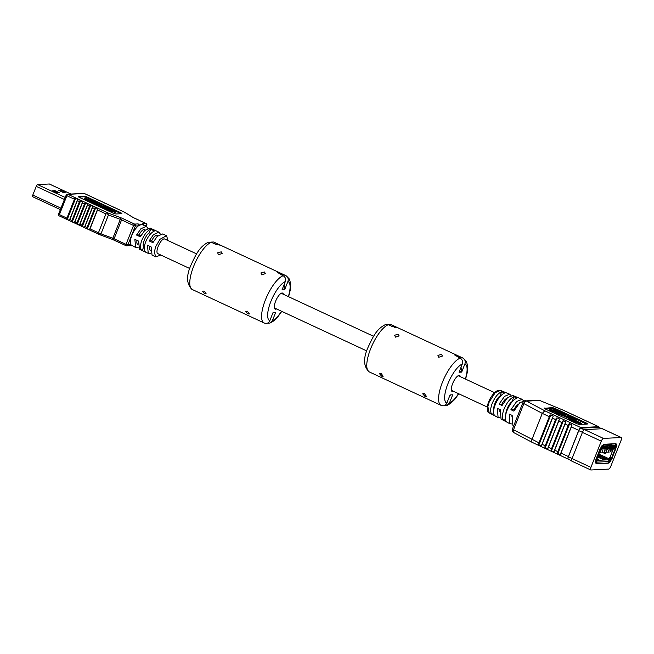 <?xml version="1.0" encoding="UTF-8"?>
<svg xmlns="http://www.w3.org/2000/svg" width="654" height="654" viewBox="0 0 654 654"><rect width="100%" height="100%" fill="white"/><g stroke="black" fill="none" stroke-linecap="round" stroke-linejoin="round"><path stroke-width="0.98" d="M140.872 235.775L139.032 234.917A8.093 2.698 -65 0 1 144.469 229.595A8.069 2.69 115 0 0 139.04 234.925M137.814 244.326A8.093 2.698 115 0 1 137.634 244.269A8.093 2.698 115 0 1 137.054 240.394A8.069 2.69 115 0 0 137.642 244.244L137.953 244.392M32.814 196.748A1.88 0.629 -65 0 1 32.7 196.731A1.88 0.629 -65 0 1 32.798 195.055L36.24 186.365A1.88 0.629 -65 0 1 37.621 184.6L49.32 184.003A1.88 0.629 -65 0 1 49.434 184.019A1.88 0.629 -65 0 1 49.516 184.093M62.89 192.358L65.613 192.211L60.871 190.118L58.533 190.257L62.89 192.358M55.042 190.682L52.312 190.821L57.061 192.914L59.4 192.783L55.042 190.682L54.707 191.532L53.424 191.336M64.174 192.546L59.972 190.993M57.626 192.889L54.707 191.532M149.627 246.247A8.093 2.698 115 0 0 150.216 250.122A8.093 2.698 115 0 0 150.395 250.188M150.861 233.543L149.275 232.799A8.093 2.698 -65 0 0 144.338 240.01A8.093 2.698 -65 0 0 143.651 247.008L144.248 247.277M157.941 253.695A8.093 2.698 -65 0 1 157.761 253.638A8.093 2.698 -65 0 1 158.17 246.452A8.093 2.698 -65 0 1 164.587 238.963A8.093 2.698 -65 0 1 164.751 239.062M152.93 229.391L150.175 228.083L144.714 230.47L140.332 236.805L136.555 235.048L140.945 228.712L146.398 226.325L147.771 228.221M160.77 255.011L155.824 256.899L154.279 252.256L155.717 246.583L159.977 239.29L166.525 235.693L162.748 233.936L157.295 236.323L152.905 242.659L149.137 240.901L153.518 234.565L158.979 232.186L160.353 234.083M166.525 235.693L168.045 240.59M152.693 229.252L158.979 232.186M140.953 249.436L139.474 249.288L138.623 241.122L134.847 239.364L135.697 247.531L130.898 244.759C129.95 242.699 130.252 239.601 131.822 235.456C133.547 231.295 135.73 228.099 138.378 225.859L141.55 224.379L146.398 226.325L146.749 225.278M143.651 247.008L142.245 250.564C139.964 249.338 139.842 245.863 141.885 240.141C144.387 234.394 147.322 230.764 150.69 229.243L149.275 232.799M139.474 249.288L146.022 252.313C143.741 251.095 143.618 247.621 145.654 241.898C148.156 236.151 151.09 232.513 154.458 231.001L150.69 229.243M66.953 218.134L74.433 199.241L66.888 195.726L59.408 214.618L66.953 218.134A1.472 0.49 115 0 0 66.741 219.204L69.512 220.488A1.472 0.49 -65 0 1 69.716 219.417L71.981 220.472A1.472 0.49 115 0 0 71.776 221.542L74.54 222.834A1.472 0.49 -65 0 1 74.752 221.763L77.017 222.818A1.472 0.49 115 0 0 76.804 223.889L79.567 225.172A1.472 0.49 -65 0 1 79.78 224.109L82.044 225.164A1.472 0.49 115 0 0 81.832 226.227L84.603 227.518A1.472 0.49 -65 0 1 84.816 226.447L87.072 227.502A1.472 0.49 115 0 0 86.868 228.573L89.631 229.856A1.472 0.49 -65 0 1 89.843 228.794L98.443 232.791L105.923 213.899L107.403 213.825L108.45 214.953L100.969 233.846L112.823 238.252L120.303 219.36A2.943 0.482 21.6 0 1 121.57 219.891L114.09 238.784L126.058 244.359L133.539 225.458L121.57 219.891A1.472 0.49 -65 0 1 122.65 218.51L134.618 224.085L137.651 223.93A1.472 1.365 -93 0 1 138.378 225.859L135.345 226.022L127.865 244.915L130.898 244.759A1.472 1.365 -93 0 1 129.713 245.642L132.018 245.814M135.697 247.531L138.1 247.392M155.824 256.899L152.047 255.15L151.197 246.975L147.428 245.217L148.278 253.392L150.682 253.245M109.03 209.566L110.42 210.416L109.651 209.231L114.213 210.817C115.701 211.528 115.938 211.814 114.916 211.667L111.106 209.885L111.908 211.078L107.787 209.672C106.3 208.953 106.12 208.683 107.248 208.863L108.678 209.828M106.855 208.814L107.281 207.833L105.024 207.056L105.825 208.25L101.705 206.844C100.225 206.124 100.037 205.855 101.166 206.035L102.596 206.999L104.338 207.588L103.545 206.86L103.365 207.31M106.97 208.487L106.316 208.201M105.188 208.258L105.564 208.928L101.444 207.514C99.956 206.795 99.776 206.525 100.896 206.705M103.087 206.468L98.697 204.424A2.755 0.45 -158.4 0 1 97.364 203.656L96.073 202.601A3.671 0.605 21.6 0 0 94.29 201.579L90.816 199.781L89.786 199.838L93.947 201.595A2.755 0.45 -158.4 0 1 95.28 202.364L96.612 203.451L84.971 198.121L84.701 198.8L93.963 203.991A3.671 0.605 21.6 0 0 96.481 204.972L99.547 205.936A2.755 0.45 -158.4 0 1 100.34 206.214M114.646 212.346L115.57 211.667L115.308 212.337L114.311 212.28L112.929 211.643L113.191 210.964M113.052 211.316L112.398 211.038M111.27 211.087L111.646 211.757L107.526 210.343C106.038 209.632 105.858 209.362 106.978 209.542M108.891 209.926L109.161 209.239M121.047 213.727A2.943 0.482 21.6 0 0 119.952 213.139L87.252 197.917A2.943 0.482 21.6 0 0 83.647 196.805L78.782 197.05M89.843 228.794L97.323 209.893A1.472 0.49 -65 0 1 97.969 208.806L95.206 207.514A1.472 0.49 115 0 0 94.56 208.61L92.296 207.555A1.472 0.49 -65 0 1 92.942 206.46L90.17 205.176A1.472 0.49 115 0 0 89.524 206.263L87.26 205.209A1.472 0.49 -65 0 1 87.906 204.122L85.143 202.83A1.472 0.49 115 0 0 84.497 203.925L82.232 202.871A1.472 0.49 -65 0 1 82.878 201.775L80.107 200.492A1.472 0.49 115 0 0 79.461 201.579L77.197 200.525A1.472 0.49 -65 0 1 77.842 199.437L75.079 198.146A1.472 0.49 115 0 0 74.433 199.241M84.816 226.447L92.296 207.555M87.072 227.502L94.56 208.61M79.78 224.109L87.26 205.209M82.044 225.164L89.524 206.263M74.752 221.763L82.232 202.871M77.017 222.818L84.497 203.925M69.716 219.417L77.197 200.525M71.981 220.472L79.461 201.579M121.644 213.694A2.943 0.482 21.6 0 0 121.865 213.605A2.943 0.482 21.6 0 0 120.222 212.468L87.522 197.238A2.943 0.482 21.6 0 0 83.916 196.126L78.455 196.413A2.943 0.482 21.6 0 0 78.235 196.494A2.943 0.482 21.6 0 0 79.878 197.639L112.578 212.861A2.943 0.482 21.6 0 0 116.183 213.972L121.644 213.694M137.651 223.93L141.55 224.379L142.94 223.652A1.472 1.365 87 0 1 143.766 225.099M145.229 229.971L144.46 229.611A8.093 2.698 -65 0 1 144.632 229.693M157.205 235.546A8.093 2.698 -65 0 0 157.042 235.448A8.093 2.698 -65 0 0 151.614 240.778L153.445 241.628M112.521 206.615L114.998 207.931M107.493 204.277L109.962 205.585M102.465 201.931L104.934 203.239M97.43 199.584L99.898 200.901M92.402 197.246L94.871 198.554M77.842 199.437L69.512 220.488M82.878 201.775L74.54 222.834M87.906 204.122L79.567 225.172M92.942 206.46L84.603 227.518M97.969 208.806L89.631 229.856M92.492 200.917L92.279 201.44M84.971 198.121L86.492 199.094L86.222 199.764M86.492 199.094L86.565 199.748M86.827 199.069L99.629 205.029L96.457 204.032A2.755 0.45 -158.4 0 1 94.568 203.296L90.072 201.383L92.296 202.413L92.034 203.092M92.296 202.413L94.225 203.312A3.671 0.605 21.6 0 0 96.743 204.293L99.817 205.266A2.755 0.45 -158.4 0 1 101.713 206.002L103.545 206.86M104.338 207.588L103.806 207.457M100.136 206.721L101.166 206.035M104.942 207.253L105.825 208.25L105.564 208.928M103.569 206.394L108.131 207.98C109.619 208.7 109.856 208.978 108.834 208.839L107.109 208.136M109.226 209.509L109.496 208.839L108.58 209.484M110.42 210.416L109.651 209.231M106.218 209.558L106.488 208.879L107.248 208.863M111.025 210.081L111.908 211.078L111.646 211.757M114.581 211.61L114.311 212.28M107.787 209.672L107.526 210.343M108.499 208.773L108.27 209.345M101.705 206.844L101.444 207.514M151.614 240.778L149.137 240.901M139.032 234.917L136.555 235.048M142.94 223.652L145.973 223.496L133.996 217.921A4.415 0.728 21.6 0 1 132.46 217.112L124.423 212.141L132.697 217.21A1.472 1.055 -58.5 0 1 132.868 217.349M107.403 213.825L107.91 212.942L67.967 194.344A1.472 1.365 -93 0 0 67.354 194.23A1.472 1.472 0 0 0 66.062 195.154L66.888 195.726A1.472 0.49 -65 0 1 67.967 194.344L84.341 193.502L124.285 212.1L124.751 212.934M59.408 214.618L58.296 215.15L58.697 214.005L58.296 215.15L59.113 215.82L98.37 234.099A1.472 0.49 115 0 0 98.452 234.116A4.415 0.728 21.6 0 0 100.348 234.909L98.37 234.099A1.472 0.49 115 0 1 98.443 232.791A5.886 0.965 21.6 0 0 100.969 233.846L100.373 234.933L112.226 239.339A4.415 0.728 -158.4 0 1 113.943 240.034M610.844 450.009L610.395 451.276M610.239 451.464L610.19 450.884L610.264 451.481M610.329 451.244L610.713 450.263M610.362 451.522L610.918 449.314L611.482 449.355L610.959 450.745M608.482 450.434L608.8 450.14L608.776 450.819L608.923 450.197L608.899 450.876L608.163 451.562L608.326 450.549L609.217 449.445L608.899 450.876M606.356 452.266L609.152 452.053L606.307 452.241M608.49 452.127L609.152 452.053M609.307 452.045L608.539 452.151M611.858 451.914L613.297 448.145L601.639 448.734L600.061 452.519L600.879 452.478L599.342 452.642M600.168 452.568L600.879 452.478M600.887 452.462L600.192 452.584M601.942 452.462L602.604 452.388M602.759 452.38L601.991 452.486M604.124 452.355L604.786 452.282M604.942 452.274L604.173 452.372M602.138 451.661L602.661 450.843M602.399 451.154L603.004 449.739M602.342 451.129L602.972 449.707M602.089 451.906L602.465 451.195M604.239 451.84L604.509 450.165L604.983 449.592L605.13 450.205L604.239 451.84L604.639 450.23L605.105 449.658L605.13 450.205M606.135 451.718L607.059 449.764M600.061 452.519L599.358 452.601M604.934 452.339L605.612 452.699A0.441 0.409 87 0 1 605.817 453.271L605.702 453.533A0.441 0.409 87 0 1 605.146 453.753L605.473 453.737A0.441 0.409 -93 0 0 605.514 453.753M602.694 452.454L605.146 453.753M595.876 460.367L596.178 460.416A1.324 1.226 87 0 1 596.824 462.157L596.456 463.637L608.024 463.04L608.833 461.544A1.324 1.226 87 0 0 608.179 459.803L609.781 457.538L611.531 458.094L612.291 457.53L615.602 449.159L615.635 448.636L614.515 448.301M613.975 448.129L614.907 448.309M613.526 448.088L614.188 446.142L609.544 446.38A1.324 1.226 87 0 1 608.988 446.273L608.318 446.003M608.204 446.183L608.449 445.57L607.533 446.216M602.171 446.764L606.814 446.519A1.324 1.226 -93 0 0 607.877 445.726L608.277 444.262L604.043 444.467L603.241 445.963A1.324 1.226 87 0 1 601.623 446.657L601.386 446.6M596.963 458.642L598.762 459.558L596.154 459.672M597.609 457.023L602.865 459.361L605.31 459.214L602.048 457.62M601.639 448.734L600.895 447.688L612.684 447.295M613.853 448.072L614.384 446.723A1.766 0.589 115 0 0 614.596 446.044L615.152 446.281L615.267 445.284M608.711 460.269A1.766 0.589 115 0 0 609.577 458.871L610.051 457.661M603.021 452.437L605.473 453.737M596.301 459.296L597.086 459.656M596.096 461.544A0.441 0.409 -93 0 0 595.851 461.225L596.047 460.359M603.634 459.321L601.794 458.462M599.195 457.252L598.328 456.811M599.481 457.89L599.121 457.081A1.03 0.956 -93 0 0 597.854 456.582L597.764 456.631M601.435 458.642L602.154 458.282L601.606 456.615A1.913 1.774 -93 0 0 599.906 455.519L598.165 455.609A1.913 1.774 87 0 1 599.857 456.705L600.65 458.438M597.682 456.844L598.843 456.778A1.03 0.956 -93 0 0 598.909 456.778M595.729 462.672L596.072 461.806M615.25 443.69L615.242 445.349L610.607 445.587L610.975 444.638L610.411 443.943M609.847 445.235L610.223 444.287M615.651 443.878L611.408 444.091L610.975 444.638M610.607 445.587A1.324 1.226 87 0 1 609.544 446.38M615.242 445.349A1.324 1.226 87 0 1 614.18 446.142M601.5 446.592L601.688 446.11M599.841 449.257L596.464 458.348L596.849 458.724M600.209 449.429L600.634 449.372L600.233 449.028M602.121 458.291L600.813 458.356M602.154 458.282L601.165 458.675M602.171 451.947L602.931 449.699M602.604 450.5L602.547 450.917M602.473 450.876L602.972 449.985M602.816 450.402L602.849 449.927M604.623 450.492L605.015 449.878M604.206 451.554L604.664 450.778M604.541 451.129L604.533 450.72M606.855 449.592L607.419 449.56M608.334 451.628L609.25 449.968M608.449 450.917L608.375 451.383M608.294 451.35L608.8 450.451M608.645 450.851L608.67 450.393M610.517 450.5L610.918 449.314M611.04 449.372L611.482 449.355M595.32 462.378L595.859 462.353M595.442 461.577L596.914 461.503M608.948 460.882L610.566 457.865M608.792 461.65A2.06 0.687 115 0 0 610.141 459.762L610.852 457.964M610.362 445.472L608.392 445.578L608.31 444.589L608.711 444.761L607.926 445.595M610.068 444.695L608.711 444.761M614.678 448.292L615.479 446.265A2.06 0.687 115 0 0 615.692 444.532M614.31 448.415L615.152 446.281M596.121 458.724L595.671 460.898A2.354 0.785 115 0 0 595.549 462.991A2.354 0.785 115 0 0 595.688 463.016L596.383 462.975L596.039 463.858L608.261 463.22L608.612 462.345L609.332 462.313A2.354 0.785 115 0 0 611.057 460.105L616.403 446.608A2.354 0.785 115 0 0 616.518 444.516A2.354 0.785 115 0 0 616.379 444.491L615.659 444.532L616.011 443.657L603.789 444.287L603.438 445.161L602.743 445.202A2.354 0.785 115 0 0 601.01 447.401L595.859 459.304L596.309 459.28M608.686 444.769L608.245 444.785M568.408 459.19A2.649 0.883 -65 0 1 568.252 459.165A2.649 0.883 -65 0 1 568.391 456.811L578.757 430.626A2.649 0.883 -65 0 1 580.703 428.149L598.377 427.234A2.649 0.883 -65 0 1 598.541 427.266A2.649 0.883 -65 0 1 598.663 427.364M621.128 437.51L603.446 438.417A2.943 0.981 115 0 0 601.288 441.172L590.922 467.357A2.943 0.981 115 0 0 590.766 469.973A2.943 0.981 115 0 0 590.938 469.997L608.621 469.09A2.943 0.981 115 0 0 610.787 466.335L621.153 440.15A2.943 0.981 115 0 0 621.3 437.542A2.943 0.981 115 0 0 621.128 437.51L602.26 428.722A2.943 0.981 -65 0 1 602.432 428.754A2.943 0.981 -65 0 1 602.571 428.869M572.078 461.217A2.943 0.981 -65 0 1 571.907 461.184A2.943 0.981 -65 0 1 572.054 458.577L582.42 432.392A2.943 0.981 -65 0 1 584.578 429.637L602.26 428.722M608.334 444.393L610.223 444.295M610.811 458.07L611.694 458.487M614.866 447.81L615.757 448.227M595.802 462.484L596.383 462.975M611.286 458.07L612.128 458.462M502.681 404.237L499.084 404.074L502.043 405.48L507.578 397.624L512.85 395.498L516.161 396.872M499.084 404.074L504.553 396.332L509.76 394.231L511.011 395.466M514.158 396.864L512.85 395.498M514.559 409.772L510.921 409.706L513.88 411.113L519.701 402.799L525.178 400.559L525.939 400.869M510.921 409.706L516.668 401.499L522.096 399.292L523.347 400.51M522.096 399.292L515.932 396.765M509.76 394.231L503.801 391.795M503.596 391.705L500.482 390.422L495.241 392.621L489.208 401.997L487.868 406.608L489.2 412.903C487.819 413.115 487.238 410.835 487.475 406.06A0.883 0.523 -170 0 1 487.59 405.864M495.536 416.165C493.026 414.824 492.903 411.047 495.168 404.826C497.841 398.588 501.021 394.64 504.716 392.98L501.643 391.721C497.98 393.373 494.833 397.272 492.209 403.42C489.977 409.543 490.099 413.279 492.576 414.62L494.784 415.772M507.381 422.353C504.757 421.021 504.626 417.056 507.014 410.459C509.858 403.845 513.194 399.7 517.012 398.033L513.938 396.774C510.153 398.433 506.858 402.529 504.054 409.052C501.7 415.56 501.822 419.476 504.422 420.808L506.564 421.928M555.81 410.401L553.137 409.69M499.836 411.685A8.093 2.698 -65 0 1 499.975 409.633M511.91 416.32A8.093 2.698 -65 0 1 512.025 415.364M505.853 414.047A8.093 2.698 -65 0 1 507.054 408.897A8.093 2.698 -65 0 1 511.992 401.687L512.156 401.76M493.844 409.249A8.093 2.698 -65 0 1 494.98 403.281A8.093 2.698 -65 0 1 499.918 396.062L500.335 396.259M568.285 459.173A2.943 0.981 -65 0 1 568.236 459.157A2.943 0.981 -65 0 1 568.391 456.549L578.757 430.365A2.943 0.981 -65 0 1 580.916 427.61L598.598 426.694A2.943 0.981 -65 0 1 598.77 426.727A2.943 0.981 -65 0 1 599.056 427.503M532.258 442.357C531.473 442.129 531.359 441.197 531.915 439.562L542.28 413.385L523.879 403.6L513.513 429.776L538.961 442.84A2.943 0.981 115 0 0 538.561 444.254L538.896 444.933L541.16 445.987L541.577 445.66A2.943 0.981 -65 0 1 541.978 444.246L545.248 445.775A2.943 0.981 115 0 0 544.847 447.189L547.455 448.914L547.864 448.587A2.943 0.981 -65 0 1 548.265 447.181L551.535 448.701A2.943 0.981 115 0 0 551.134 450.115L551.477 450.786L553.742 451.84L554.151 451.522A2.943 0.981 -65 0 1 554.551 450.107L557.821 451.628A2.943 0.981 115 0 0 557.421 453.042L560.028 454.767L560.445 454.448A2.943 0.981 -65 0 1 560.846 453.034L571.212 426.849A2.943 0.981 -65 0 1 571.931 425.419L571.923 424.732L569.659 423.678L568.915 424.013A2.943 0.981 115 0 0 568.187 425.443L564.917 423.923A2.943 0.981 -65 0 1 565.645 422.492L565.636 421.805L563.372 420.751L562.628 421.086A2.943 0.981 115 0 0 561.9 422.517L558.63 420.996A2.943 0.981 -65 0 1 559.358 419.566L559.342 418.879L557.077 417.824L556.341 418.159A2.943 0.981 115 0 0 555.614 419.59L552.344 418.07A2.943 0.981 -65 0 1 553.071 416.639L553.055 415.944L550.791 414.889L550.055 415.233A2.943 0.981 115 0 0 549.327 416.663L542.28 413.385L544.766 410.777L580.916 427.61M544.43 408.022A2.943 0.482 21.6 0 0 544.21 408.112A2.943 0.482 21.6 0 0 545.853 409.257L576.043 423.31A2.943 0.482 21.6 0 0 579.648 424.421L587.284 424.029A2.943 0.482 21.6 0 0 587.505 423.939A2.943 0.482 21.6 0 0 585.861 422.803L555.679 408.75A2.943 0.482 21.6 0 0 552.074 407.63L544.308 408.325M553.071 416.639L541.577 445.66M559.358 419.566L547.864 448.587M565.645 422.492L554.151 451.522M571.931 425.419L560.445 454.448M598.598 426.694L562.448 409.862L539.681 400.461L526.634 401.139A2.943 1.643 -62 0 0 523.879 403.6A2.943 0.482 -158.4 0 1 522.832 402.758L512.466 428.934A2.943 0.482 -158.4 0 0 513.513 429.776A2.943 1.643 118 0 0 513.815 432.621L532.029 442.3L571.637 460.735M549.319 410.867L546.466 409.535M573.051 420.448L575.455 421.568L575.128 422.378L572.732 421.258L573.403 420.432L571.915 419.745A3.728 0.613 21.6 0 1 570.108 418.707L568.8 417.628A2.804 0.458 -158.4 0 0 567.443 416.851L562.268 414.44L561.516 415.225L556.955 413.639C555.467 412.927 555.23 412.641 556.252 412.78M575.455 421.568L576.493 421.511L572.266 419.729A2.804 0.458 -158.4 0 1 570.909 418.944L569.56 417.832L579.158 422.304L578.455 423.138L581.218 424.135L581.537 423.326L566.495 416.238L569.716 417.252A2.804 0.458 -158.4 0 1 571.637 417.996L573.591 418.912L573.386 419.443L573.591 418.912L576.199 419.942L571.98 417.98A3.728 0.613 21.6 0 0 569.421 416.982L566.307 416.001A2.804 0.458 -158.4 0 1 564.377 415.249L561.459 413.704M576.321 421.944L578.52 422.966M575.128 422.378L576.166 422.321L576.493 421.511M561.949 415.249L567.116 417.661A2.804 0.458 -158.4 0 1 568.481 418.437L569.789 419.516A3.728 0.613 21.6 0 0 571.596 420.555L572.798 421.111M555.058 411.677L555.442 412.396L550.872 410.802C549.385 410.091 549.147 409.805 550.169 409.952M557.936 412.511L558.156 411.946L556.726 410.982L554.993 410.393L555.761 411.587L551.191 409.993C549.703 409.281 549.474 408.995 550.488 409.142L554.306 410.925L553.497 409.731L557.617 411.137C559.105 411.857 559.284 412.126 558.156 411.946L558.917 411.93L558.246 412.813M556.456 412.11L556.194 411.693M586.434 424.07A2.943 0.482 21.6 0 0 585.543 423.612L555.36 409.559A2.943 0.482 21.6 0 0 551.747 408.439L544.962 408.791M554.551 450.107L564.917 423.923M557.821 451.628L568.187 425.443M548.265 447.181L558.63 420.996M551.535 448.701L561.9 422.517M541.978 444.246L552.344 418.07M545.248 445.775L555.614 419.59M538.961 442.84L549.327 416.663M495.143 416.009L498.095 417.554L497.375 408.39L500.335 409.796L501.046 419.1L504.422 420.808L505.313 418.56M489.2 412.903L492.576 414.62L493.549 412.159M513.733 425.729L512.859 425.272L512.172 415.437L509.213 414.023L509.899 423.727L511.673 423.923M498.095 417.554L499.869 417.726M518.148 404.425A8.093 2.698 115 0 0 514.077 409.543M506.646 398.564A8.093 2.698 115 0 0 502.002 403.919M578.774 422.329L581.537 423.326M562.268 414.44L557.273 412.829C555.786 412.118 555.548 411.832 556.57 411.971L560.388 413.761L559.579 412.56L563.699 413.974C565.187 414.685 565.367 414.955 564.239 414.775L560.993 413.418M562.718 414.473L562.808 413.81L562.579 414.407M564.68 415.576L564.999 414.767L564.108 415.118M560.388 413.761L559.579 412.56M555.598 412.788L555.916 411.979L556.57 411.971M554.911 410.581L555.761 411.587L555.442 412.396M556.513 411.963L556.726 410.982L556.407 411.791M554.306 410.925L553.497 409.731M549.515 409.952L549.834 409.142L550.488 409.142M551.191 409.993L550.872 410.802M561.843 414.415L561.516 415.225M557.273 412.829L556.955 413.639M499.918 396.062L501.643 391.721M511.992 401.687L513.938 396.774M204.089 291.038L202.438 291.243L204.62 293.744L206.165 293.809L204.089 291.038M221.216 251.839L217.659 252.796L218.469 254.717L222.131 253.482L221.216 251.839M247.351 311.181L245.7 311.386L247.882 313.887L249.436 313.953L247.351 311.181M264.478 271.982L260.921 272.939L261.731 274.86L265.401 273.625L264.478 271.982M281.522 311.239A21.631 7.21 -65 0 1 272.432 320.607L275.686 312.367L273.07 312.506L269.808 320.738C268.614 323.117 266.816 323.894 264.412 323.076L264.102 322.953A26.046 8.682 -65 0 1 265.434 299.843A26.046 8.682 -65 0 1 283.157 275.743L277.427 272.391L285.773 275.612C287.981 276.936 288.692 278.882 287.923 281.457A21.631 7.21 -65 0 1 288.34 296.605M276.536 308.917A8.829 2.943 -65 0 1 275.138 309.105A8.829 2.943 -65 0 1 275.596 301.265A8.829 2.943 -65 0 1 282.593 293.098A8.829 2.943 -65 0 1 283.354 294.284M264.412 323.076A26.046 8.682 -65 0 1 264.102 322.953L192.284 289.518C186.406 284.253 186.03 275.98 191.156 264.698C195.857 254.61 199.462 246.574 208.446 242.168L211.34 242.307L215.174 244.089L219.85 245.127L213.539 242.005L210.841 242.119M272.432 320.607L269.93 323.084L267.527 323.133M269.808 320.738A21.631 7.21 -65 0 1 270.846 301.51A21.631 7.21 -65 0 1 285.308 281.596L282.046 289.828L284.67 289.697L287.923 281.457M285.308 281.596C286.076 279.021 285.357 277.067 283.157 275.743M282.495 288.684L284.67 289.697M381.094 373.45L379.443 373.663L381.625 376.164L383.17 376.222L381.094 373.45M398.221 334.259L394.664 335.216L395.474 337.137L399.136 335.903L398.221 334.259M424.364 393.594L422.705 393.806L424.887 396.308L426.441 396.365L424.364 393.594M441.483 354.403L437.927 355.359L438.736 357.28L442.406 356.046L441.483 354.403M458.528 393.659A21.631 7.21 -65 0 1 449.437 403.019L452.699 394.787L450.075 394.918L446.813 403.158C445.619 405.529 443.829 406.314 441.417 405.496L441.107 405.374A26.046 8.682 -65 0 1 442.439 382.255A26.046 8.682 -65 0 1 460.163 358.163L454.432 354.811L462.779 358.024C464.986 359.348 465.697 361.302 464.929 363.877A21.631 7.21 -65 0 1 465.346 379.018M453.549 391.337A8.829 2.943 -65 0 1 452.143 391.517A8.829 2.943 -65 0 1 452.601 383.685A8.829 2.943 -65 0 1 459.599 375.51A8.829 2.943 -65 0 1 460.359 376.704M441.417 405.496A26.046 8.682 -65 0 1 441.107 405.374L369.297 371.93C363.411 366.665 363.035 358.392 368.161 347.111C372.862 337.031 376.467 328.987 385.451 324.58L388.345 324.719L392.187 326.51L396.855 327.548L390.544 324.425L387.855 324.531M449.437 403.019L446.935 405.496L444.532 405.554M446.813 403.158A21.631 7.21 -65 0 1 447.851 383.931A21.631 7.21 -65 0 1 462.313 364.008L459.051 372.249L461.675 372.11L464.929 363.877M462.313 364.008C463.081 361.433 462.362 359.487 460.163 358.163M459.509 371.104L461.675 372.11M70.894 194.042L49.32 184.003M65.163 197.426L37.621 184.6M64.362 199.462L36.24 186.365M60.92 208.152L32.798 195.055M63.732 192.57L60.307 190.976M53.988 191.303L54.323 190.453M60.536 190.968L60.871 190.118M61.255 191.189L61.59 190.339M125.92 245.602L114.098 240.1A1.472 0.49 -65 0 1 114.009 240.083A1.472 0.49 -65 0 1 114.09 238.784A2.943 0.482 -158.4 0 0 112.823 238.252L112.226 239.339L100.405 234.925M98.296 234.042L89.516 229.955M87.113 228.835L84.489 227.608M82.085 226.497L79.453 225.27M77.049 224.15L74.425 222.924M72.022 221.812L69.389 220.586M66.986 219.466L59.416 215.943M105.923 213.899L97.323 209.893M146.349 226.3L146.692 225.434L144.706 225.532M122.65 218.51A4.415 0.728 21.6 0 0 120.753 217.717L120.303 219.36L108.45 214.953M107.91 212.942L120.753 217.717M67.198 219.572L75.7 198.105M66.741 219.204L75.079 198.146M72.234 221.919L80.728 200.451M71.776 221.542L80.107 200.492M77.262 224.265L85.764 202.789M76.804 223.889L85.143 202.83M82.298 226.603L90.792 205.135M81.832 226.227L90.17 205.176M87.325 228.949L95.827 207.473M86.868 228.573L95.206 207.514M119.952 213.139L120.222 212.468M83.647 196.805L83.916 196.126M87.252 197.917L87.522 197.238M93.947 201.595L93.735 202.119M94.225 203.312L93.963 203.991M96.743 204.293L96.481 204.972M99.817 205.266L99.547 205.936M133.996 217.921A1.472 0.49 -65 0 1 134.086 217.937L146.055 223.513A1.472 0.49 -65 0 0 145.973 223.496A1.472 1.365 87 0 1 146.692 225.434L146.807 225.393A1.472 1.472 0 0 0 146.055 223.513A1.472 0.49 -65 0 1 146.136 223.594M132.46 217.112A1.472 1.055 -58.5 0 1 132.697 217.21L134.086 217.937A1.472 0.49 -65 0 1 134.152 217.995M124.423 212.141L84.423 193.519A1.472 1.472 0 0 0 83.728 193.38A1.472 1.365 -93 0 1 84.341 193.502A1.472 0.49 -65 0 1 84.423 193.519A1.472 0.49 -65 0 1 84.497 193.576M58.402 214.504L66.177 195.113M112.226 239.339L125.985 245.659A1.472 0.49 -65 0 0 126.067 245.675A1.472 1.365 -93 0 0 127.865 244.915L126.058 244.359A1.472 0.49 -65 0 0 125.985 245.659A1.472 1.472 0 0 0 126.68 245.798L129.713 245.642M135.345 226.022A1.472 1.365 -93 0 0 134.618 224.085A1.472 0.49 -65 0 0 133.539 225.458L135.345 226.022M614.057 446.739L612.912 446.208M609.25 458.887L598.794 454.023M613.648 448.145L609.904 457.596M608.179 459.803L596.178 460.416M608.596 459.713L601.492 456.402M599.628 455.536L598.418 454.971M613.264 448.137L610.861 446.314L612.594 447.107M599.881 458.078L600.356 457.841M608.833 461.544L596.824 462.157M608.743 446.159L608.98 445.546M607.877 445.726L603.241 445.963M600.536 449.412L596.8 458.855M615.275 448.652L611.531 458.094M601.606 456.615L599.857 456.705M598.557 456.549L597.854 456.582M598.835 456.713L597.707 456.77M601.467 448.955L600.527 448.619M609.266 459.525L609.814 459.778M584.578 429.637L603.446 438.417M601.288 441.172L582.42 432.392M572.054 458.577L590.922 467.357M615.512 446.191L616.403 446.608M610.166 459.688L611.057 460.105M608.653 461.994L609.332 462.313M601.647 428.754L598.377 427.234M584.202 429.776L580.703 428.149M582.436 432.343L578.757 430.626M572.07 458.528L568.391 456.811M487.868 406.608A0.883 0.523 -170 0 1 487.475 406.06C488.293 400.518 492.748 393.144 497.253 390.724L500.482 390.422M560.846 453.034L568.391 456.549M578.757 430.365L571.212 426.849M562.751 410.009A2.943 0.981 -65 0 0 562.62 409.894A2.943 0.981 -65 0 0 562.448 409.862L539.681 400.461A2.943 2.73 -93 0 0 538.463 400.223L525.415 400.902A2.943 2.73 -93 0 1 526.634 401.139L544.766 410.777M538.561 444.254L550.055 415.233M538.896 444.933L550.791 414.889M544.847 447.189L556.341 418.159M545.191 447.859L557.077 417.824M551.134 450.115L562.628 421.086M551.477 450.786L563.372 420.751M557.421 453.042L568.915 424.013M557.764 453.712L569.659 423.678M551.747 408.439L552.074 407.63M555.36 409.559L555.679 408.75M585.543 423.612L585.861 422.803M567.443 416.851L567.116 417.661M568.8 417.628L568.481 418.437M570.108 418.707L569.789 419.516M571.915 419.745L571.596 420.555M569.716 417.252L569.552 417.661M571.637 417.996L571.433 418.527M598.77 426.727L562.62 409.894A2.943 2.943 0 0 0 562.497 409.845L562.522 409.87M538.463 400.223A2.943 2.943 0 0 1 539.738 400.444L539.763 400.493M192.284 289.518A26.046 8.682 -65 0 1 193.625 266.407A26.046 8.682 -65 0 1 211.34 242.307M285.773 275.612A26.046 8.682 -65 0 1 286.084 275.735L214.275 242.299A26.046 8.682 -65 0 0 213.964 242.168M281.49 274.966L281.939 273.822M217.43 244.882L217.798 243.958M284.237 289.493A17.952 5.984 115 0 0 284.008 284.882M272.718 313.405A17.952 5.984 115 0 0 273.634 312.473M369.297 371.93A26.046 8.682 -65 0 1 370.63 348.819A26.046 8.682 -65 0 1 388.345 324.719M462.779 358.024A26.046 8.682 -65 0 1 463.097 358.147L391.28 324.711A26.046 8.682 -65 0 0 390.969 324.588M458.495 357.386L458.945 356.242M394.436 327.294L394.803 326.371M461.242 371.913A17.952 5.984 115 0 0 461.013 367.303M449.723 395.817A17.952 5.984 115 0 0 450.639 394.893M494.596 392.645L458.201 375.698M373.598 336.303L281.195 293.278M196.592 253.883L164.407 238.898M157.81 235.824L156.862 235.391M487.328 407.066L451.383 390.332M366.78 350.936L274.378 307.911M189.774 268.524L157.598 253.539M150.534 250.245L150.052 250.024M70.959 194.042L49.434 184.019M60.348 209.599L32.7 196.731M145.76 252.215L148.278 253.392M112.398 211.078L112.128 211.749M103.079 206.411L102.809 207.081M106.316 208.242L106.046 208.92M83.728 193.38L67.354 194.23M600.634 449.372L596.898 458.822M608.253 446.167L608.49 445.57M613.297 448.145L612.643 447.148M571.907 461.184L590.766 469.973M602.432 428.754L621.3 437.542M601.729 428.754L598.541 427.266M506.948 422.182L509.899 423.727M576.199 419.942L575.929 420.628M553.006 409.731L552.687 410.54M556.243 411.57L555.925 412.38M559.088 412.568L558.769 413.377M525.415 400.902A2.943 2.943 0 0 0 522.832 402.758M512.466 428.934A2.943 2.943 0 0 0 513.815 432.621M213.539 242.005L214.275 242.299M269.93 323.084L273.724 320.918L277.68 317.043L281.784 311.361M288.602 296.728L290.302 289.902L290.719 284.367L289.558 279.233L286.084 275.735M390.544 324.425L391.28 324.711M446.935 405.496L450.729 403.338L454.685 399.455L458.789 393.782M465.607 379.14L467.308 372.322L467.724 366.788L466.572 361.654L463.097 358.147"/></g></svg>
